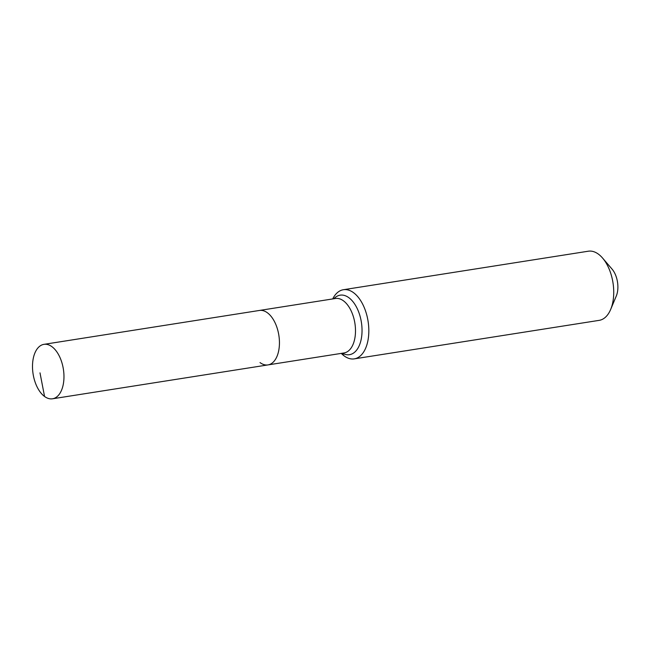 <?xml version="1.0" encoding="UTF-8"?>
<svg xmlns="http://www.w3.org/2000/svg" width="650" height="650" viewBox="0 0 650 650"><rect width="100%" height="100%" fill="white"/><g stroke="black" fill="none" stroke-linecap="round" stroke-linejoin="round"><path stroke-width="0.97" d="M44.558 396.476A27.56 15.332 -98.9 0 0 52.52 398.791A27.56 15.332 -98.9 0 0 63.968 376.147A27.56 15.332 -98.9 0 0 51.911 346.661A27.56 15.332 -98.9 0 0 43.956 344.346A27.56 15.332 -98.9 0 0 32.5 366.99A27.56 15.332 -98.9 0 0 44.558 396.476L39.999 372.864M260.024 362.594A27.56 15.332 -98.9 0 0 267.987 364.91A27.56 15.332 -98.9 0 0 279.443 342.266A27.56 15.332 -98.9 0 0 267.386 312.772A27.56 15.332 -98.9 0 0 259.423 310.456L43.956 344.346M341.266 353.381A34.994 19.468 -98.9 0 0 344.167 355.924A34.994 19.468 -98.9 0 0 354.274 358.865L599.194 320.352A34.994 19.468 -98.9 0 0 610.667 309.433L616.281 296.051A18.371 10.221 -98.9 0 0 612.04 269.084L602.591 258.074A34.994 19.468 -98.9 0 0 598.431 254.15A34.994 19.468 -98.9 0 0 588.323 251.209L343.403 289.721A34.994 19.468 -98.9 0 0 332.702 298.935M610.667 309.433A34.994 19.468 -98.9 0 0 602.591 258.074M267.987 364.91A27.56 15.332 -98.9 0 0 279.443 342.266A27.56 15.332 -98.9 0 0 267.386 312.772A27.56 15.332 -98.9 0 0 259.423 310.456L335.481 298.496A27.56 15.332 -98.9 0 1 343.436 300.812A27.56 15.332 -98.9 0 1 355.062 336.968A27.56 15.332 -98.9 0 1 344.045 352.95L52.52 398.791M354.274 358.865A34.994 19.468 -98.9 0 0 368.826 330.111A34.994 19.468 -98.9 0 0 353.511 292.662A34.994 19.468 -98.9 0 0 343.403 289.721M344.167 355.924L341.835 353.291M342.436 353.202A30.119 16.754 -98.9 0 0 361.562 337.22A30.119 16.754 -98.9 0 0 348.863 297.7A30.119 16.754 -98.9 0 0 333.873 298.748"/></g></svg>
